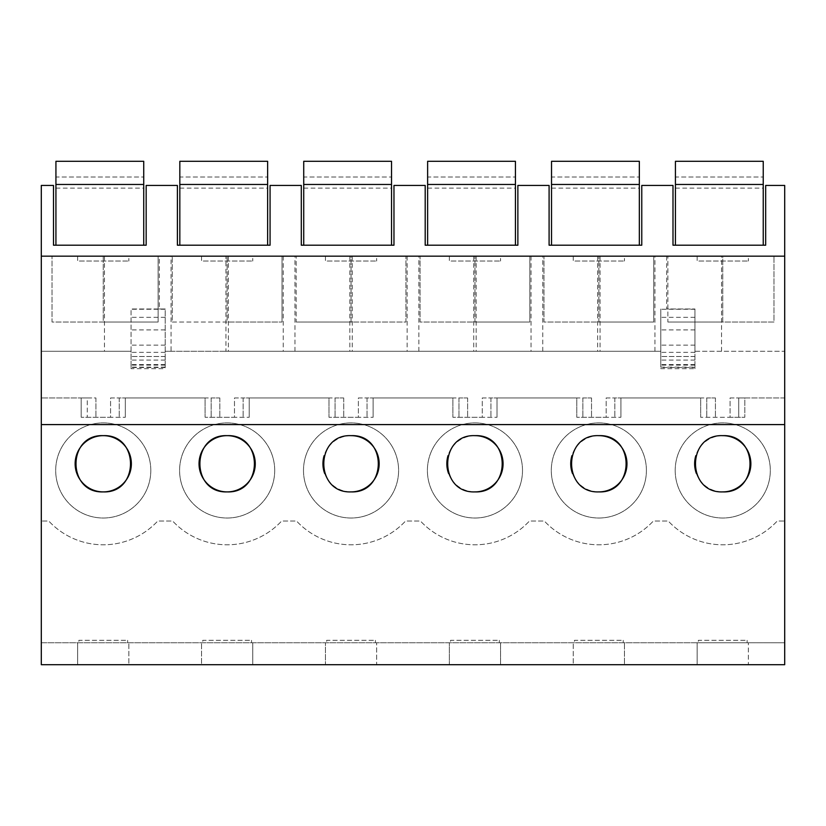 <?xml version="1.0" encoding="UTF-8"?>
<svg xmlns="http://www.w3.org/2000/svg" width="826" height="826" viewBox="0 0 826 826"><rect width="100%" height="100%" fill="white"/><g stroke="black" fill="none" stroke-linecap="round" stroke-linejoin="round"><path stroke-width="0.62" stroke-dasharray="4.13 3.1" d="M159.346 308.996L165.2 308.996L165.2 367.539L165.2 308.996L131.055 308.996L131.055 351.287L41.3 351.287L131.055 351.287L131.055 367.539L131.055 308.996L159.346 308.996L159.346 256.174L225.932 256.174L225.932 351.287L660.8 351.287L165.2 351.287L171.054 351.287L171.054 256.174M225.932 256.174L159.346 256.174M694.945 367.147L694.945 308.996L694.945 351.287L784.7 351.287L784.7 185.437L765.671 185.437L765.671 245.198L672.994 245.198L672.994 185.437L641.771 185.437L641.771 245.198L549.094 245.198L549.094 185.437L517.871 185.437L517.871 245.198L425.194 245.198L425.194 185.437L393.971 185.437L393.971 245.198L301.294 245.198L301.294 185.437L270.071 185.437L270.071 245.198L177.394 245.198L177.394 185.437L146.171 185.437L146.171 245.198L53.494 245.198L53.494 185.437L41.3 185.437L41.3 521.02L48.755 521.02A74.34 74.34 0 0 0 157.745 521.02L172.655 521.02A74.34 74.34 0 0 0 281.645 521.02L296.555 521.02A74.34 74.34 0 0 0 405.545 521.02L420.455 521.02A74.34 74.34 0 0 0 529.445 521.02L544.355 521.02A74.34 74.34 0 0 0 653.345 521.02L668.255 521.02A74.34 74.34 0 0 0 777.245 521.02L784.7 521.02L784.7 351.287L694.945 351.287L694.945 367.147L660.8 367.147L660.8 308.996L660.8 367.147M41.3 642.752L41.3 521.02L48.755 521.02A74.34 74.34 0 0 0 157.745 521.02L172.655 521.02A74.34 74.34 0 0 0 281.645 521.02L296.555 521.02A74.34 74.34 0 0 0 405.545 521.02L420.455 521.02A74.34 74.34 0 0 0 529.445 521.02L544.355 521.02A74.34 74.34 0 0 0 653.345 521.02L668.255 521.02A74.34 74.34 0 0 0 777.245 521.02L784.7 521.02L784.7 642.752L41.3 642.752L41.3 664.703L77.644 664.703L77.644 642.752L77.644 664.703L128.856 664.703L128.856 642.752L128.856 664.703L201.544 664.703L201.544 642.752L201.544 664.703L252.756 664.703L252.756 642.752L252.756 664.703L325.444 664.703L325.444 642.752L325.444 664.703L376.656 664.703L376.656 642.752L376.656 664.703L449.344 664.703L449.344 642.752L449.344 664.703L500.556 664.703L500.556 642.752L500.556 664.703L573.244 664.703L573.244 642.752L573.244 664.703L624.456 664.703L624.456 642.752L624.456 664.703L697.144 664.703L697.144 642.752L41.3 642.752M784.7 397.956L730.07 397.956L730.07 417.264L700.675 417.264L744.825 417.264L730.07 417.264L730.07 397.956L738.723 397.956L738.723 417.264L738.723 397.956L744.825 397.956L744.825 417.264L744.825 397.956L784.7 397.956M715.43 397.956L715.43 417.264L715.43 397.956L606.17 397.956L606.17 417.264L576.775 417.264L620.925 417.264L606.17 417.264L606.17 397.956L614.823 397.956L614.823 417.264L614.823 397.956L620.925 397.956L620.925 417.264L620.925 397.956L700.675 397.956L700.675 417.264L700.675 397.956L706.777 397.956L706.777 417.264L706.777 397.956L715.43 397.956M591.53 397.956L591.53 417.264L591.53 397.956L482.27 397.956L482.27 417.264L452.875 417.264L497.025 417.264L482.27 417.264L482.27 397.956L490.923 397.956L490.923 417.264L490.923 397.956L497.025 397.956L497.025 417.264L497.025 397.956L576.775 397.956L576.775 417.264L576.775 397.956L582.877 397.956L582.877 417.264L582.877 397.956L591.53 397.956M467.63 397.956L467.63 417.264L467.63 397.956L358.37 397.956L358.37 417.264L328.975 417.264L373.125 417.264L358.37 417.264L358.37 397.956L367.023 397.956L367.023 417.264L367.023 397.956L373.125 397.956L373.125 417.264L373.125 397.956L452.875 397.956L452.875 417.264L452.875 397.956L458.977 397.956L458.977 417.264L458.977 397.956L467.63 397.956M343.73 397.956L343.73 417.264L343.73 397.956L234.47 397.956L234.47 417.264L205.075 417.264L249.225 417.264L234.47 417.264L234.47 397.956L243.123 397.956L243.123 417.264L243.123 397.956L249.225 397.956L249.225 417.264L249.225 397.956L328.975 397.956L328.975 417.264L328.975 397.956L335.077 397.956L335.077 417.264L335.077 397.956L343.73 397.956M219.83 397.956L219.83 417.264L219.83 397.956L110.57 397.956L110.57 417.264L81.175 417.264L125.325 417.264L110.57 417.264L110.57 397.956L119.223 397.956L119.223 417.264L119.223 397.956L125.325 397.956L125.325 417.264L125.325 397.956L205.075 397.956L205.075 417.264L205.075 397.956L211.177 397.956L211.177 417.264L211.177 397.956L219.83 397.956M95.93 397.956L95.93 417.264L95.93 397.956L41.3 397.956L81.175 397.956L81.175 417.264L81.175 397.956L87.277 397.956L87.277 417.264L87.277 397.956L95.93 397.956M165.2 367.147L131.055 367.147M131.055 367.539L131.055 368.685L165.2 368.685L165.2 367.539L131.055 367.539M52.028 256.174L158.127 256.174L52.028 256.174L52.028 322.026L103.25 322.026L103.25 256.174L103.25 322.026L158.127 322.026L158.127 256.174L158.127 322.026L52.028 322.026L52.028 256.174M420.073 256.174L529.827 256.174L420.073 256.174L420.073 322.026L474.95 322.026L474.95 256.174L474.95 322.026L529.827 322.026L529.827 256.174L529.827 322.026L420.073 322.026L420.073 256.174M282.027 256.174L172.273 256.174L282.027 256.174L282.027 322.026L282.027 256.174M351.05 256.174L405.927 256.174L296.173 256.174L351.05 256.174L351.05 322.026L405.927 322.026L405.927 256.174L405.927 322.026L351.05 322.026L351.05 256.174M543.973 256.174L653.727 256.174L543.973 256.174L543.973 322.026L598.85 322.026L598.85 256.174L598.85 322.026L653.727 322.026L653.727 256.174L653.727 322.026L543.973 322.026L543.973 256.174M722.75 256.174L667.873 256.174L773.972 256.174L722.75 256.174L722.75 322.026L773.972 322.026L773.972 256.174L773.972 322.026L722.75 322.026L722.75 256.174M784.7 642.752L697.144 642.752L697.144 664.703L748.356 664.703L748.356 642.752L748.356 664.703L784.7 664.703L784.7 642.752M623.238 640.305L623.238 642.752L623.238 640.305L574.462 640.305L574.462 642.752L574.462 640.305L623.238 640.305M499.338 640.305L499.338 642.752L499.338 640.305L450.562 640.305L450.562 642.752L450.562 640.305L499.338 640.305M375.438 640.305L375.438 642.752L375.438 640.305L326.662 640.305L326.662 642.752L326.662 640.305L375.438 640.305M251.538 640.305L251.538 642.752L251.538 640.305L202.762 640.305L202.762 642.752L202.762 640.305L251.538 640.305M127.638 640.305L127.638 642.752L127.638 640.305L78.862 640.305L78.862 642.752L78.862 640.305L127.638 640.305M747.138 640.305L747.138 642.752L747.138 640.305L698.362 640.305L698.362 642.752L698.362 640.305L747.138 640.305M150.807 470.459A47.557 47.557 0 0 1 103.25 518.016A47.557 47.557 0 0 1 55.693 470.459A47.557 47.557 0 0 1 103.25 422.902A47.557 47.557 0 0 1 150.807 470.459A47.557 47.557 0 0 1 103.25 518.016A47.557 47.557 0 0 1 55.693 470.459A47.557 47.557 0 0 1 103.25 422.902A47.557 47.557 0 0 1 150.807 470.459M522.507 470.459A47.557 47.557 0 0 1 474.95 518.016A47.557 47.557 0 0 1 427.393 470.459A47.557 47.557 0 0 1 474.95 422.902A47.557 47.557 0 0 1 522.507 470.459A47.557 47.557 0 0 1 474.95 518.016A47.557 47.557 0 0 1 427.393 470.459A47.557 47.557 0 0 1 474.95 422.902A47.557 47.557 0 0 1 522.507 470.459M675.193 470.459A47.557 47.557 0 0 1 722.75 422.902A47.557 47.557 0 0 1 770.307 470.459A47.557 47.557 0 0 1 722.75 518.016A47.557 47.557 0 0 1 675.193 470.459A47.557 47.557 0 0 1 722.75 422.902A47.557 47.557 0 0 1 770.307 470.459A47.557 47.557 0 0 1 722.75 518.016A47.557 47.557 0 0 1 675.193 470.459M646.407 470.459A47.557 47.557 0 0 1 598.85 518.016A47.557 47.557 0 0 1 551.293 470.459A47.557 47.557 0 0 1 598.85 422.902A47.557 47.557 0 0 1 646.407 470.459A47.557 47.557 0 0 1 598.85 518.016A47.557 47.557 0 0 1 551.293 470.459A47.557 47.557 0 0 1 598.85 422.902A47.557 47.557 0 0 1 646.407 470.459M303.493 470.459A47.557 47.557 0 0 1 351.05 422.902A47.557 47.557 0 0 1 398.607 470.459A47.557 47.557 0 0 1 351.05 518.016A47.557 47.557 0 0 1 303.493 470.459A47.557 47.557 0 0 1 351.05 422.902A47.557 47.557 0 0 1 398.607 470.459A47.557 47.557 0 0 1 351.05 518.016A47.557 47.557 0 0 1 303.493 470.459M274.707 470.459A47.557 47.557 0 0 1 227.15 518.016A47.557 47.557 0 0 1 179.593 470.459A47.557 47.557 0 0 1 227.15 422.902A47.557 47.557 0 0 1 274.707 470.459A47.557 47.557 0 0 1 227.15 518.016A47.557 47.557 0 0 1 179.593 470.459A47.557 47.557 0 0 1 227.15 422.902A47.557 47.557 0 0 1 274.707 470.459M748.356 256.174L697.144 256.174L697.144 261.047L748.356 261.047L697.144 261.047L697.144 256.174L748.356 256.174L748.356 261.047L748.356 256.174M624.456 256.174L573.244 256.174L573.244 261.047L624.456 261.047L573.244 261.047L573.244 256.174L624.456 256.174L624.456 261.047L624.456 256.174M500.556 256.174L449.344 256.174L449.344 261.047L500.556 261.047L449.344 261.047L449.344 256.174L500.556 256.174L500.556 261.047L500.556 256.174M376.656 256.174L325.444 256.174L325.444 261.047L376.656 261.047L325.444 261.047L325.444 256.174L376.656 256.174L376.656 261.047L376.656 256.174M252.756 256.174L201.544 256.174L201.544 261.047L252.756 261.047L201.544 261.047L201.544 256.174L252.756 256.174L252.756 261.047L252.756 256.174M128.856 256.174L77.644 256.174L77.644 261.047L128.856 261.047L77.644 261.047L77.644 256.174L128.856 256.174L128.856 261.047L128.856 256.174M165.2 356.491L131.055 356.491L165.2 356.491M165.2 317.329L131.055 317.329M165.2 309.244L131.055 309.244M694.945 368.685L694.945 367.539L660.8 367.539L660.8 368.685L694.945 368.685M694.945 356.491L660.8 356.491L694.945 356.491M666.654 256.174L666.654 308.996L694.945 308.996L666.654 308.996M654.946 351.287L654.946 256.174M667.873 322.026L722.75 322.026L667.873 322.026L667.873 256.174L667.873 322.026M722.75 435.653A28.115 28.115 0 0 0 695.833 455.632M696.349 473.432A28.115 28.115 0 0 0 722.75 491.893M694.945 317.329L660.8 317.329M694.945 309.244L660.8 309.244M171.054 351.287L225.932 351.287M283.246 256.174L283.246 351.287M294.954 351.287L294.954 256.174M172.273 322.026L227.15 322.026L227.15 256.174L227.15 322.026L282.027 322.026L172.273 322.026L172.273 256.174L172.273 322.026M407.146 256.174L407.146 351.287M418.854 351.287L418.854 256.174M296.173 322.026L351.05 322.026L296.173 322.026L296.173 256.174L296.173 322.026M351.05 435.653A28.115 28.115 0 0 0 324.133 455.632M324.649 473.432A28.115 28.115 0 0 0 351.05 491.893M531.046 256.174L531.046 351.287M542.754 351.287L542.754 256.174M474.95 435.653A28.115 28.115 0 0 0 448.033 455.632M448.549 473.432A28.115 28.115 0 0 0 474.95 491.893M598.85 435.653A28.115 28.115 0 0 0 571.933 455.632M572.449 473.432A28.115 28.115 0 0 0 598.85 491.893M55.931 177.001L55.931 161.297L143.734 161.297L143.734 245.198L55.931 245.198L55.931 161.297L143.734 161.297L55.931 161.297L55.931 177.001L143.734 177.001L55.931 177.001M55.931 184.477L143.734 184.477M55.931 245.198L143.734 245.198M179.831 177.001L179.831 161.297L267.634 161.297L267.634 245.198L179.831 245.198L179.831 161.297L267.634 161.297L179.831 161.297L179.831 177.001L267.634 177.001L179.831 177.001M179.831 184.477L267.634 184.477M179.831 245.198L267.634 245.198M303.731 177.001L303.731 161.297L391.534 161.297L391.534 245.198L303.731 245.198L303.731 161.297L391.534 161.297L303.731 161.297L303.731 177.001L391.534 177.001L303.731 177.001M303.731 184.477L391.534 184.477M303.731 245.198L391.534 245.198M427.631 177.001L427.631 161.297L515.434 161.297L515.434 245.198L427.631 245.198L427.631 161.297L515.434 161.297L427.631 161.297L427.631 177.001L515.434 177.001L427.631 177.001M427.631 184.477L515.434 184.477M427.631 245.198L515.434 245.198M551.531 177.001L551.531 161.297L639.334 161.297L639.334 245.198L551.531 245.198L551.531 161.297L639.334 161.297L551.531 161.297L551.531 177.001L639.334 177.001L551.531 177.001M551.531 184.477L639.334 184.477M551.531 245.198L639.334 245.198M675.431 177.001L675.431 161.297L763.234 161.297L763.234 245.198L675.431 245.198L675.431 161.297L763.234 161.297L675.431 161.297L675.431 177.001L763.234 177.001L675.431 177.001M675.431 184.477L763.234 184.477M675.431 245.198L763.234 245.198M104.468 256.174L104.468 351.287M165.2 360.064L131.055 360.064M165.2 365.113L131.055 365.113M165.2 364.596L131.055 364.596M165.2 352.361L131.055 352.361M165.2 345.144L131.055 345.144M165.2 329.904L131.055 329.904M721.532 351.287L721.532 256.174M694.945 360.064L660.8 360.064M694.945 365.113L660.8 365.113M694.945 364.596L660.8 364.596M694.945 352.361L660.8 352.361M694.945 345.144L660.8 345.144M694.945 329.904L660.8 329.904M228.368 256.174L228.368 351.287M352.268 256.174L352.268 351.287M349.832 256.174L349.832 351.287M476.168 256.174L476.168 351.287M473.732 256.174L473.732 351.287M600.068 256.174L600.068 351.287M597.632 256.174L597.632 351.287M55.931 188.132L143.734 188.132M179.831 188.132L267.634 188.132M303.731 188.132L391.534 188.132M427.631 188.132L515.434 188.132M551.531 188.132L639.334 188.132M675.431 188.132L763.234 188.132"/><path stroke-width="1.24" d="M784.7 424.595L784.7 664.703L41.3 664.703L41.3 424.595L784.7 424.595L784.7 256.174L41.3 256.174L41.3 424.595M41.3 185.437L41.3 256.174L784.7 256.174L784.7 185.437L765.671 185.437L765.671 245.198L672.994 245.198L672.994 185.437L641.771 185.437L641.771 245.198L549.094 245.198L549.094 185.437L517.871 185.437L517.871 245.198L425.194 245.198L425.194 185.437L393.971 185.437L393.971 245.198L301.294 245.198L301.294 185.437L270.071 185.437L270.071 245.198L177.394 245.198L177.394 185.437L146.171 185.437L146.171 245.198L53.494 245.198L53.494 185.437L41.3 185.437M103.25 435.653C66.958 434.073 66.896 493.411 103.25 491.893A28.115 28.115 0 0 0 131.365 463.768A28.115 28.115 0 0 0 103.25 435.653C139.542 434.073 139.604 493.411 103.25 491.893A28.115 28.115 0 0 1 75.135 463.768A28.115 28.115 0 0 1 103.25 435.653M227.15 435.653C263.442 434.073 263.504 493.411 227.15 491.893A28.115 28.115 0 0 0 255.265 463.768A28.115 28.115 0 0 0 227.15 435.653C190.858 434.073 190.796 493.411 227.15 491.893A28.115 28.115 0 0 1 199.035 463.768A28.115 28.115 0 0 1 227.15 435.653M598.85 435.653C562.558 434.073 562.496 493.411 598.85 491.893A28.115 28.115 0 0 0 626.965 463.768A28.115 28.115 0 0 0 598.85 435.653C635.142 434.073 635.204 493.411 598.85 491.893M474.95 435.653C438.658 434.073 438.596 493.411 474.95 491.893A28.115 28.115 0 0 0 503.065 463.768A28.115 28.115 0 0 0 474.95 435.653C511.242 434.073 511.304 493.411 474.95 491.893M351.05 435.653C387.342 434.073 387.404 493.411 351.05 491.893A28.115 28.115 0 0 0 379.165 463.768A28.115 28.115 0 0 0 351.05 435.653C314.758 434.073 314.696 493.411 351.05 491.893M722.75 435.653C759.042 434.073 759.104 493.411 722.75 491.893A28.115 28.115 0 0 0 750.865 463.768A28.115 28.115 0 0 0 722.75 435.653C686.458 434.073 686.396 493.411 722.75 491.893M695.833 455.632A28.115 28.115 0 0 0 696.349 473.432M324.133 455.632A28.115 28.115 0 0 0 324.649 473.432M448.033 455.632A28.115 28.115 0 0 0 448.549 473.432M571.933 455.632A28.115 28.115 0 0 0 572.449 473.432M55.931 184.477L143.734 184.477L143.734 161.297L55.931 161.297L55.931 245.198M143.734 184.477L143.734 245.198M179.831 184.477L267.634 184.477L267.634 161.297L179.831 161.297L179.831 245.198M267.634 184.477L267.634 245.198M303.731 184.477L391.534 184.477L391.534 161.297L303.731 161.297L303.731 245.198M391.534 184.477L391.534 245.198M427.631 184.477L515.434 184.477L515.434 161.297L427.631 161.297L427.631 245.198M515.434 184.477L515.434 245.198M551.531 184.477L639.334 184.477L639.334 161.297L551.531 161.297L551.531 245.198M639.334 184.477L639.334 245.198M675.431 184.477L763.234 184.477L763.234 161.297L675.431 161.297L675.431 245.198M763.234 184.477L763.234 245.198"/></g></svg>
